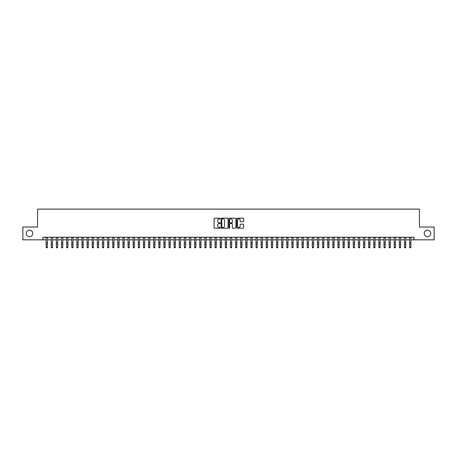 <?xml version="1.0" encoding="UTF-8"?>
<svg xmlns="http://www.w3.org/2000/svg" width="457" height="457" viewBox="0 0 457 457"><rect width="100%" height="100%" fill="white"/><g stroke="black" fill="none" stroke-linecap="round" stroke-linejoin="round"><path stroke-width="0.69" d="M220.308 218.52A0.354 0.354 0 0 0 219.96 218.172L214.619 218.172A0.503 0.503 0 0 0 214.116 218.669L214.116 227.717A0.503 0.503 0 0 0 214.619 228.22L219.96 228.22A0.354 0.354 0 0 0 220.308 227.866A0.354 0.354 0 0 0 219.96 227.512L219.269 227.512A1.605 1.605 0 0 1 217.658 225.907L217.658 225.152A1.605 1.605 0 0 1 219.269 223.547L219.96 223.547A0.354 0.354 0 0 0 220.308 223.193A0.354 0.354 0 0 0 219.96 222.839L219.269 222.839A1.605 1.605 0 0 1 217.658 221.234L217.658 220.48A1.605 1.605 0 0 1 219.269 218.874L219.96 218.874A0.354 0.354 0 0 0 220.308 218.52M424.222 233.43A3.273 3.273 0 0 0 427.495 236.709A3.273 3.273 0 0 0 430.774 233.43A3.273 3.273 0 0 0 427.495 230.157A3.273 3.273 0 0 0 424.222 233.43M26.226 233.43A3.273 3.273 0 0 0 29.505 236.709A3.273 3.273 0 0 0 32.778 233.43A3.273 3.273 0 0 0 29.505 230.157A3.273 3.273 0 0 0 26.226 233.43M243.187 221.714A0.503 0.503 0 0 0 243.684 221.211L243.684 218.669A0.503 0.503 0 0 0 243.187 218.172L237.257 218.172A0.503 0.503 0 0 0 236.755 218.669L236.755 227.717A0.503 0.503 0 0 0 237.257 228.22L243.187 228.22A0.503 0.503 0 0 0 243.684 227.717L243.684 224.65A0.503 0.503 0 0 0 243.187 224.147L240.645 224.147A0.503 0.503 0 0 0 240.142 224.65L240.142 226.169A1.342 1.342 0 0 1 238.8 227.512A1.342 1.342 0 0 1 237.457 226.169L237.457 220.217A1.342 1.342 0 0 1 238.8 218.874A1.342 1.342 0 0 1 240.142 220.217L240.142 221.211A0.503 0.503 0 0 0 240.645 221.714L243.187 221.714M42.941 239.828L22.85 239.828L22.85 227.032L37.565 227.032L37.565 209.117L419.435 209.117L419.435 227.032L434.15 227.032L434.15 239.828L414.059 239.828L414.059 237.269L42.941 237.269L42.941 239.828L46.14 239.828M228.06 218.669A0.503 0.503 0 0 0 227.557 218.172L221.628 218.172A0.503 0.503 0 0 0 221.125 218.669L221.125 227.717A0.503 0.503 0 0 0 221.628 228.22L227.557 228.22A0.503 0.503 0 0 0 228.06 227.717L228.06 218.669M229.443 218.172L235.372 218.172A0.503 0.503 0 0 1 235.875 218.669L235.875 227.717A0.503 0.503 0 0 1 235.372 228.22L232.836 228.22A0.503 0.503 0 0 1 232.333 227.717L232.333 224.05A0.503 0.503 0 0 0 231.83 223.547L230.145 223.547A0.503 0.503 0 0 0 229.643 224.05L229.643 227.866A0.354 0.354 0 0 1 229.294 228.22A0.354 0.354 0 0 1 228.94 227.866L228.94 218.669A0.503 0.503 0 0 1 229.443 218.172M47.419 239.828L51.258 239.828M52.538 239.828L56.377 239.828M57.656 239.828L61.495 239.828M62.775 239.828L66.613 239.828M67.899 239.828L71.738 239.828M73.017 239.828L76.856 239.828M78.136 239.828L81.974 239.828M83.254 239.828L87.093 239.828M88.372 239.828L92.211 239.828M93.491 239.828L97.33 239.828M98.609 239.828L102.448 239.828M103.728 239.828L107.566 239.828M108.846 239.828L112.685 239.828M113.964 239.828L117.803 239.828M119.083 239.828L122.922 239.828M124.201 239.828L128.04 239.828M129.32 239.828L133.164 239.828M134.444 239.828L138.282 239.828M139.562 239.828L143.401 239.828M144.68 239.828L148.519 239.828M149.799 239.828L153.638 239.828M154.917 239.828L158.756 239.828M160.036 239.828L163.874 239.828M165.154 239.828L168.993 239.828M170.272 239.828L174.111 239.828M175.391 239.828L179.23 239.828M180.509 239.828L184.348 239.828M185.628 239.828L189.466 239.828M190.746 239.828L194.585 239.828M195.864 239.828L199.709 239.828M200.989 239.828L204.827 239.828M206.107 239.828L209.946 239.828M211.225 239.828L215.064 239.828M216.344 239.828L220.183 239.828M221.462 239.828L225.301 239.828M226.581 239.828L230.419 239.828M231.699 239.828L235.538 239.828M236.817 239.828L240.656 239.828M241.936 239.828L245.775 239.828M247.054 239.828L250.893 239.828M252.173 239.828L256.011 239.828M257.291 239.828L261.136 239.828M262.415 239.828L266.254 239.828M267.534 239.828L271.372 239.828M272.652 239.828L276.491 239.828M277.77 239.828L281.609 239.828M282.889 239.828L286.728 239.828M288.007 239.828L291.846 239.828M293.126 239.828L296.964 239.828M298.244 239.828L302.083 239.828M303.362 239.828L307.201 239.828M308.481 239.828L312.32 239.828M313.599 239.828L317.438 239.828M318.718 239.828L322.556 239.828M323.836 239.828L327.68 239.828M328.96 239.828L332.799 239.828M334.078 239.828L337.917 239.828M339.197 239.828L343.036 239.828M344.315 239.828L348.154 239.828M349.434 239.828L353.272 239.828M354.552 239.828L358.391 239.828M359.67 239.828L363.509 239.828M364.789 239.828L368.628 239.828M369.907 239.828L373.746 239.828M375.026 239.828L378.864 239.828M380.144 239.828L383.983 239.828M385.262 239.828L389.101 239.828M390.387 239.828L394.225 239.828M395.505 239.828L399.344 239.828M400.623 239.828L404.462 239.828M405.742 239.828L409.581 239.828M410.86 239.828L414.059 239.828M222.182 218.874A0.354 0.354 0 0 0 221.828 219.223L221.828 227.163A0.354 0.354 0 0 0 222.182 227.512L222.907 227.512A1.605 1.605 0 0 0 224.518 225.907L224.518 220.48A1.605 1.605 0 0 0 222.907 218.874L222.182 218.874M232.333 220.24A1.342 1.342 0 0 0 230.985 218.897A1.342 1.342 0 0 0 229.643 220.24L229.643 222.342A0.503 0.503 0 0 0 230.145 222.839L231.83 222.839A0.503 0.503 0 0 0 232.333 222.342L232.333 220.24M47.419 237.269L47.419 247.323L47.037 247.883L46.523 247.768L47.037 247.883M46.14 237.269L46.14 247.037L47.419 247.037L47.037 247.768M46.523 247.883L46.14 247.323L46.523 247.768M52.538 237.269L52.538 247.323L52.155 247.883L51.641 247.768L52.155 247.883M51.258 237.269L51.258 247.037L52.538 247.037L52.155 247.768M51.641 247.883L51.258 247.323L51.641 247.768M57.656 237.269L57.656 247.323L57.274 247.883L56.765 247.768L57.274 247.883M56.377 237.269L56.377 247.037L57.656 247.037L57.274 247.768M56.765 247.883L56.377 247.323L56.765 247.768M62.775 237.269L62.775 247.323L62.392 247.883L61.884 247.768L62.392 247.883M61.495 237.269L61.495 247.037L62.775 247.037L62.392 247.768M61.884 247.883L61.495 247.323L61.884 247.768M67.899 237.269L67.899 247.323L67.51 247.883L67.002 247.768L67.51 247.883M66.613 237.269L66.613 247.037L67.899 247.037L67.51 247.768M67.002 247.883L66.613 247.323L67.002 247.768M73.017 237.269L73.017 247.323L72.629 247.883L72.12 247.768L72.629 247.883M71.738 237.269L71.738 247.037L73.017 247.037L72.629 247.768M72.12 247.883L71.738 247.323L72.12 247.768M78.136 237.269L78.136 247.323L77.747 247.883L77.239 247.768L77.747 247.883M76.856 237.269L76.856 247.037L78.136 247.037L77.747 247.768M77.239 247.883L76.856 247.323L77.239 247.768M83.254 237.269L83.254 247.323L82.871 247.883L82.357 247.768L82.871 247.883M81.974 237.269L81.974 247.037L83.254 247.037L82.871 247.768M82.357 247.883L81.974 247.323L82.357 247.768M88.372 237.269L88.372 247.323L87.99 247.883L87.476 247.768L87.99 247.883M87.093 237.269L87.093 247.037L88.372 247.037L87.99 247.768M87.476 247.883L87.093 247.323L87.476 247.768M93.491 237.269L93.491 247.323L93.108 247.883L92.594 247.768L93.108 247.883M92.211 237.269L92.211 247.037L93.491 247.037L93.108 247.768M92.594 247.883L92.211 247.323L92.594 247.768M98.609 237.269L98.609 247.323L98.226 247.883L97.712 247.768L98.226 247.883M97.33 237.269L97.33 247.037L98.609 247.037L98.226 247.768M97.712 247.883L97.33 247.323L97.712 247.768M103.728 237.269L103.728 247.323L103.345 247.883L102.831 247.768L103.345 247.883M102.448 237.269L102.448 247.037L103.728 247.037L103.345 247.768M102.831 247.883L102.448 247.323L102.831 247.768M108.846 237.269L108.846 247.323L108.463 247.883L107.949 247.768L108.463 247.883M107.566 237.269L107.566 247.037L108.846 247.037L108.463 247.768M107.949 247.883L107.566 247.323L107.949 247.768M113.964 237.269L113.964 247.323L113.582 247.883L113.068 247.768L113.582 247.883M112.685 237.269L112.685 247.037L113.964 247.037L113.582 247.768M113.068 247.883L112.685 247.323L113.068 247.768M119.083 237.269L119.083 247.323L118.7 247.883L118.186 247.768L118.7 247.883M117.803 237.269L117.803 247.037L119.083 247.037L118.7 247.768M118.186 247.883L117.803 247.323L118.186 247.768M124.201 237.269L124.201 247.323L123.818 247.883L123.31 247.768L123.818 247.883M122.922 237.269L122.922 247.037L124.201 247.037L123.818 247.768M123.31 247.883L122.922 247.323L123.31 247.768M129.32 237.269L129.32 247.323L128.937 247.883L128.428 247.768L128.937 247.883M128.04 237.269L128.04 247.037L129.32 247.037L128.937 247.768M128.428 247.883L128.04 247.323L128.428 247.768M134.444 237.269L134.444 247.323L134.055 247.883L133.547 247.768L134.055 247.883M133.164 237.269L133.164 247.037L134.444 247.037L134.055 247.768M133.547 247.883L133.164 247.323L133.547 247.768M139.562 237.269L139.562 247.323L139.174 247.883L138.665 247.768L139.174 247.883M138.282 237.269L138.282 247.037L139.562 247.037L139.174 247.768M138.665 247.883L138.282 247.323L138.665 247.768M144.68 237.269L144.68 247.323L144.292 247.883L143.784 247.768L144.292 247.883M143.401 237.269L143.401 247.037L144.68 247.037L144.292 247.768M143.784 247.883L143.401 247.323L143.784 247.768M149.799 237.269L149.799 247.323L149.416 247.883L148.902 247.768L149.416 247.883M148.519 237.269L148.519 247.037L149.799 247.037L149.416 247.768M148.902 247.883L148.519 247.323L148.902 247.768M154.917 237.269L154.917 247.323L154.535 247.883L154.02 247.768L154.535 247.883M153.638 237.269L153.638 247.037L154.917 247.037L154.535 247.768M154.02 247.883L153.638 247.323L154.02 247.768M160.036 237.269L160.036 247.323L159.653 247.883L159.139 247.768L159.653 247.883M158.756 237.269L158.756 247.037L160.036 247.037L159.653 247.768M159.139 247.883L158.756 247.323L159.139 247.768M165.154 237.269L165.154 247.323L164.771 247.883L164.257 247.768L164.771 247.883M163.874 237.269L163.874 247.037L165.154 247.037L164.771 247.768M164.257 247.883L163.874 247.323L164.257 247.768M170.272 237.269L170.272 247.323L169.89 247.883L169.376 247.768L169.89 247.883M168.993 237.269L168.993 247.037L170.272 247.037L169.89 247.768M169.376 247.883L168.993 247.323L169.376 247.768M175.391 237.269L175.391 247.323L175.008 247.883L174.494 247.768L175.008 247.883M174.111 237.269L174.111 247.037L175.391 247.037L175.008 247.768M174.494 247.883L174.111 247.323L174.494 247.768M180.509 237.269L180.509 247.323L180.127 247.883L179.612 247.768L180.127 247.883M179.23 237.269L179.23 247.037L180.509 247.037L180.127 247.768M179.612 247.883L179.23 247.323L179.612 247.768M185.628 237.269L185.628 247.323L185.245 247.883L184.737 247.768L185.245 247.883M184.348 237.269L184.348 247.037L185.628 247.037L185.245 247.768M184.737 247.883L184.348 247.323L184.737 247.768M190.746 237.269L190.746 247.323L190.363 247.883L189.855 247.768L190.363 247.883M189.466 237.269L189.466 247.037L190.746 247.037L190.363 247.768M189.855 247.883L189.466 247.323L189.855 247.768M195.864 237.269L195.864 247.323L195.482 247.883L194.973 247.768L195.482 247.883M194.585 237.269L194.585 247.037L195.864 247.037L195.482 247.768M194.973 247.883L194.585 247.323L194.973 247.768M200.989 237.269L200.989 247.323L200.6 247.883L200.092 247.768L200.6 247.883M199.709 237.269L199.709 247.037L200.989 247.037L200.6 247.768M200.092 247.883L199.709 247.323L200.092 247.768M206.107 237.269L206.107 247.323L205.719 247.883L205.21 247.768L205.719 247.883M204.827 237.269L204.827 247.037L206.107 247.037L205.719 247.768M205.21 247.883L204.827 247.323L205.21 247.768M211.225 237.269L211.225 247.323L210.843 247.883L210.329 247.768L210.843 247.883M209.946 237.269L209.946 247.037L211.225 247.037L210.843 247.768M210.329 247.883L209.946 247.323L210.329 247.768M216.344 237.269L216.344 247.323L215.961 247.883L215.447 247.768L215.961 247.883M215.064 237.269L215.064 247.037L216.344 247.037L215.961 247.768M215.447 247.883L215.064 247.323L215.447 247.768M221.462 237.269L221.462 247.323L221.079 247.883L220.565 247.768L221.079 247.883M220.183 237.269L220.183 247.037L221.462 247.037L221.079 247.768M220.565 247.883L220.183 247.323L220.565 247.768M226.581 237.269L226.581 247.323L226.198 247.883L225.684 247.768L226.198 247.883M225.301 237.269L225.301 247.037L226.581 247.037L226.198 247.768M225.684 247.883L225.301 247.323L225.684 247.768M231.699 237.269L231.699 247.323L231.316 247.883L230.802 247.768L231.316 247.883M230.419 237.269L230.419 247.037L231.699 247.037L231.316 247.768M230.802 247.883L230.419 247.323L230.802 247.768M236.817 237.269L236.817 247.323L236.435 247.883L235.921 247.768L236.435 247.883M235.538 237.269L235.538 247.037L236.817 247.037L236.435 247.768M235.921 247.883L235.538 247.323L235.921 247.768M241.936 237.269L241.936 247.323L241.553 247.883L241.039 247.768L241.553 247.883M240.656 237.269L240.656 247.037L241.936 247.037L241.553 247.768M241.039 247.883L240.656 247.323L241.039 247.768M247.054 237.269L247.054 247.323L246.671 247.883L246.157 247.768L246.671 247.883M245.775 237.269L245.775 247.037L247.054 247.037L246.671 247.768M246.157 247.883L245.775 247.323L246.157 247.768M252.173 237.269L252.173 247.323L251.79 247.883L251.281 247.768L251.79 247.883M250.893 237.269L250.893 247.037L252.173 247.037L251.79 247.768M251.281 247.883L250.893 247.323L251.281 247.768M257.291 237.269L257.291 247.323L256.908 247.883L256.4 247.768L256.908 247.883M256.011 237.269L256.011 247.037L257.291 247.037L256.908 247.768M256.4 247.883L256.011 247.323L256.4 247.768M262.415 237.269L262.415 247.323L262.027 247.883L261.518 247.768L262.027 247.883M261.136 237.269L261.136 247.037L262.415 247.037L262.027 247.768M261.518 247.883L261.136 247.323L261.518 247.768M267.534 237.269L267.534 247.323L267.145 247.883L266.637 247.768L267.145 247.883M266.254 237.269L266.254 247.037L267.534 247.037L267.145 247.768M266.637 247.883L266.254 247.323L266.637 247.768M272.652 237.269L272.652 247.323L272.263 247.883L271.755 247.768L272.263 247.883M271.372 237.269L271.372 247.037L272.652 247.037L272.263 247.768M271.755 247.883L271.372 247.323L271.755 247.768M277.77 237.269L277.77 247.323L277.388 247.883L276.873 247.768L277.388 247.883M276.491 237.269L276.491 247.037L277.77 247.037L277.388 247.768M276.873 247.883L276.491 247.323L276.873 247.768M282.889 237.269L282.889 247.323L282.506 247.883L281.992 247.768L282.506 247.883M281.609 237.269L281.609 247.037L282.889 247.037L282.506 247.768M281.992 247.883L281.609 247.323L281.992 247.768M288.007 237.269L288.007 247.323L287.624 247.883L287.11 247.768L287.624 247.883M286.728 237.269L286.728 247.037L288.007 247.037L287.624 247.768M287.11 247.883L286.728 247.323L287.11 247.768M293.126 237.269L293.126 247.323L292.743 247.883L292.229 247.768L292.743 247.883M291.846 237.269L291.846 247.037L293.126 247.037L292.743 247.768M292.229 247.883L291.846 247.323L292.229 247.768M298.244 237.269L298.244 247.323L297.861 247.883L297.347 247.768L297.861 247.883M296.964 237.269L296.964 247.037L298.244 247.037L297.861 247.768M297.347 247.883L296.964 247.323L297.347 247.768M303.362 237.269L303.362 247.323L302.98 247.883L302.465 247.768L302.98 247.883M302.083 237.269L302.083 247.037L303.362 247.037L302.98 247.768M302.465 247.883L302.083 247.323L302.465 247.768M308.481 237.269L308.481 247.323L308.098 247.883L307.584 247.768L308.098 247.883M307.201 237.269L307.201 247.037L308.481 247.037L308.098 247.768M307.584 247.883L307.201 247.323L307.584 247.768M313.599 237.269L313.599 247.323L313.216 247.883L312.708 247.768L313.216 247.883M312.32 237.269L312.32 247.037L313.599 247.037L313.216 247.768M312.708 247.883L312.32 247.323L312.708 247.768M318.718 237.269L318.718 247.323L318.335 247.883L317.826 247.768L318.335 247.883M317.438 237.269L317.438 247.037L318.718 247.037L318.335 247.768M317.826 247.883L317.438 247.323L317.826 247.768M323.836 237.269L323.836 247.323L323.453 247.883L322.945 247.768L323.453 247.883M322.556 237.269L322.556 247.037L323.836 247.037L323.453 247.768M322.945 247.883L322.556 247.323L322.945 247.768M328.96 237.269L328.96 247.323L328.572 247.883L328.063 247.768L328.572 247.883M327.68 237.269L327.68 247.037L328.96 247.037L328.572 247.768M328.063 247.883L327.68 247.323L328.063 247.768M334.078 237.269L334.078 247.323L333.69 247.883L333.182 247.768L333.69 247.883M332.799 237.269L332.799 247.037L334.078 247.037L333.69 247.768M333.182 247.883L332.799 247.323L333.182 247.768M339.197 237.269L339.197 247.323L338.814 247.883L338.3 247.768L338.814 247.883M337.917 237.269L337.917 247.037L339.197 247.037L338.814 247.768M338.3 247.883L337.917 247.323L338.3 247.768M344.315 237.269L344.315 247.323L343.932 247.883L343.418 247.768L343.932 247.883M343.036 237.269L343.036 247.037L344.315 247.037L343.932 247.768M343.418 247.883L343.036 247.323L343.418 247.768M349.434 237.269L349.434 247.323L349.051 247.883L348.537 247.768L349.051 247.883M348.154 237.269L348.154 247.037L349.434 247.037L349.051 247.768M348.537 247.883L348.154 247.323L348.537 247.768M354.552 237.269L354.552 247.323L354.169 247.883L353.655 247.768L354.169 247.883M353.272 237.269L353.272 247.037L354.552 247.037L354.169 247.768M353.655 247.883L353.272 247.323L353.655 247.768M359.67 237.269L359.67 247.323L359.288 247.883L358.774 247.768L359.288 247.883M358.391 237.269L358.391 247.037L359.67 247.037L359.288 247.768M358.774 247.883L358.391 247.323L358.774 247.768M364.789 237.269L364.789 247.323L364.406 247.883L363.892 247.768L364.406 247.883M363.509 237.269L363.509 247.037L364.789 247.037L364.406 247.768M363.892 247.883L363.509 247.323L363.892 247.768M369.907 237.269L369.907 247.323L369.524 247.883L369.01 247.768L369.524 247.883M368.628 237.269L368.628 247.037L369.907 247.037L369.524 247.768M369.01 247.883L368.628 247.323L369.01 247.768M375.026 237.269L375.026 247.323L374.643 247.883L374.129 247.768L374.643 247.883M373.746 237.269L373.746 247.037L375.026 247.037L374.643 247.768M374.129 247.883L373.746 247.323L374.129 247.768M380.144 237.269L380.144 247.323L379.761 247.883L379.253 247.768L379.761 247.883M378.864 237.269L378.864 247.037L380.144 247.037L379.761 247.768M379.253 247.883L378.864 247.323L379.253 247.768M385.262 237.269L385.262 247.323L384.88 247.883L384.371 247.768L384.88 247.883M383.983 237.269L383.983 247.037L385.262 247.037L384.88 247.768M384.371 247.883L383.983 247.323L384.371 247.768M390.387 237.269L390.387 247.323L389.998 247.883L389.49 247.768L389.998 247.883M389.101 237.269L389.101 247.037L390.387 247.037L389.998 247.768M389.49 247.883L389.101 247.323L389.49 247.768M395.505 237.269L395.505 247.323L395.116 247.883L394.608 247.768L395.116 247.883M394.225 237.269L394.225 247.037L395.505 247.037L395.116 247.768M394.608 247.883L394.225 247.323L394.608 247.768M400.623 237.269L400.623 247.323L400.235 247.883L399.726 247.768L400.235 247.883M399.344 237.269L399.344 247.037L400.623 247.037L400.235 247.768M399.726 247.883L399.344 247.323L399.726 247.768M405.742 237.269L405.742 247.323L405.359 247.883L404.845 247.768L405.359 247.883M404.462 237.269L404.462 247.037L405.742 247.037L405.359 247.768M404.845 247.883L404.462 247.323L404.845 247.768M410.86 237.269L410.86 247.323L410.477 247.883L409.963 247.768L410.477 247.883M409.581 237.269L409.581 247.037L410.86 247.037L410.477 247.768M409.963 247.883L409.581 247.323L409.963 247.768M47.419 242.838L46.14 242.838M47.419 244.598L46.14 244.598M47.419 237.434L46.14 237.434M52.538 242.838L51.258 242.838M52.538 244.598L51.258 244.598M52.538 237.434L51.258 237.434M57.656 242.838L56.377 242.838M57.656 244.598L56.377 244.598M57.656 237.434L56.377 237.434M62.775 242.838L61.495 242.838M62.775 244.598L61.495 244.598M62.775 237.434L61.495 237.434M67.899 242.838L66.613 242.838M67.899 244.598L66.613 244.598M67.899 237.434L66.613 237.434M73.017 242.838L71.738 242.838M73.017 244.598L71.738 244.598M73.017 237.434L71.738 237.434M78.136 242.838L76.856 242.838M78.136 244.598L76.856 244.598M78.136 237.434L76.856 237.434M83.254 242.838L81.974 242.838M83.254 244.598L81.974 244.598M83.254 237.434L81.974 237.434M88.372 242.838L87.093 242.838M88.372 244.598L87.093 244.598M88.372 237.434L87.093 237.434M93.491 242.838L92.211 242.838M93.491 244.598L92.211 244.598M93.491 237.434L92.211 237.434M98.609 242.838L97.33 242.838M98.609 244.598L97.33 244.598M98.609 237.434L97.33 237.434M103.728 242.838L102.448 242.838M103.728 244.598L102.448 244.598M103.728 237.434L102.448 237.434M108.846 242.838L107.566 242.838M108.846 244.598L107.566 244.598M108.846 237.434L107.566 237.434M113.964 242.838L112.685 242.838M113.964 244.598L112.685 244.598M113.964 237.434L112.685 237.434M119.083 242.838L117.803 242.838M119.083 244.598L117.803 244.598M119.083 237.434L117.803 237.434M124.201 242.838L122.922 242.838M124.201 244.598L122.922 244.598M124.201 237.434L122.922 237.434M129.32 242.838L128.04 242.838M129.32 244.598L128.04 244.598M129.32 237.434L128.04 237.434M134.444 242.838L133.164 242.838M134.444 244.598L133.164 244.598M134.444 237.434L133.164 237.434M139.562 242.838L138.282 242.838M139.562 244.598L138.282 244.598M139.562 237.434L138.282 237.434M144.68 242.838L143.401 242.838M144.68 244.598L143.401 244.598M144.68 237.434L143.401 237.434M149.799 242.838L148.519 242.838M149.799 244.598L148.519 244.598M149.799 237.434L148.519 237.434M154.917 242.838L153.638 242.838M154.917 244.598L153.638 244.598M154.917 237.434L153.638 237.434M160.036 242.838L158.756 242.838M160.036 244.598L158.756 244.598M160.036 237.434L158.756 237.434M165.154 242.838L163.874 242.838M165.154 244.598L163.874 244.598M165.154 237.434L163.874 237.434M170.272 242.838L168.993 242.838M170.272 244.598L168.993 244.598M170.272 237.434L168.993 237.434M175.391 242.838L174.111 242.838M175.391 244.598L174.111 244.598M175.391 237.434L174.111 237.434M180.509 242.838L179.23 242.838M180.509 244.598L179.23 244.598M180.509 237.434L179.23 237.434M185.628 242.838L184.348 242.838M185.628 244.598L184.348 244.598M185.628 237.434L184.348 237.434M190.746 242.838L189.466 242.838M190.746 244.598L189.466 244.598M190.746 237.434L189.466 237.434M195.864 242.838L194.585 242.838M195.864 244.598L194.585 244.598M195.864 237.434L194.585 237.434M200.989 242.838L199.709 242.838M200.989 244.598L199.709 244.598M200.989 237.434L199.709 237.434M206.107 242.838L204.827 242.838M206.107 244.598L204.827 244.598M206.107 237.434L204.827 237.434M211.225 242.838L209.946 242.838M211.225 244.598L209.946 244.598M211.225 237.434L209.946 237.434M216.344 242.838L215.064 242.838M216.344 244.598L215.064 244.598M216.344 237.434L215.064 237.434M221.462 242.838L220.183 242.838M221.462 244.598L220.183 244.598M221.462 237.434L220.183 237.434M226.581 242.838L225.301 242.838M226.581 244.598L225.301 244.598M226.581 237.434L225.301 237.434M231.699 242.838L230.419 242.838M231.699 244.598L230.419 244.598M231.699 237.434L230.419 237.434M236.817 242.838L235.538 242.838M236.817 244.598L235.538 244.598M236.817 237.434L235.538 237.434M241.936 242.838L240.656 242.838M241.936 244.598L240.656 244.598M241.936 237.434L240.656 237.434M247.054 242.838L245.775 242.838M247.054 244.598L245.775 244.598M247.054 237.434L245.775 237.434M252.173 242.838L250.893 242.838M252.173 244.598L250.893 244.598M252.173 237.434L250.893 237.434M257.291 242.838L256.011 242.838M257.291 244.598L256.011 244.598M257.291 237.434L256.011 237.434M262.415 242.838L261.136 242.838M262.415 244.598L261.136 244.598M262.415 237.434L261.136 237.434M267.534 242.838L266.254 242.838M267.534 244.598L266.254 244.598M267.534 237.434L266.254 237.434M272.652 242.838L271.372 242.838M272.652 244.598L271.372 244.598M272.652 237.434L271.372 237.434M277.77 242.838L276.491 242.838M277.77 244.598L276.491 244.598M277.77 237.434L276.491 237.434M282.889 242.838L281.609 242.838M282.889 244.598L281.609 244.598M282.889 237.434L281.609 237.434M288.007 242.838L286.728 242.838M288.007 244.598L286.728 244.598M288.007 237.434L286.728 237.434M293.126 242.838L291.846 242.838M293.126 244.598L291.846 244.598M293.126 237.434L291.846 237.434M298.244 242.838L296.964 242.838M298.244 244.598L296.964 244.598M298.244 237.434L296.964 237.434M303.362 242.838L302.083 242.838M303.362 244.598L302.083 244.598M303.362 237.434L302.083 237.434M308.481 242.838L307.201 242.838M308.481 244.598L307.201 244.598M308.481 237.434L307.201 237.434M313.599 242.838L312.32 242.838M313.599 244.598L312.32 244.598M313.599 237.434L312.32 237.434M318.718 242.838L317.438 242.838M318.718 244.598L317.438 244.598M318.718 237.434L317.438 237.434M323.836 242.838L322.556 242.838M323.836 244.598L322.556 244.598M323.836 237.434L322.556 237.434M328.96 242.838L327.68 242.838M328.96 244.598L327.68 244.598M328.96 237.434L327.68 237.434M334.078 242.838L332.799 242.838M334.078 244.598L332.799 244.598M334.078 237.434L332.799 237.434M339.197 242.838L337.917 242.838M339.197 244.598L337.917 244.598M339.197 237.434L337.917 237.434M344.315 242.838L343.036 242.838M344.315 244.598L343.036 244.598M344.315 237.434L343.036 237.434M349.434 242.838L348.154 242.838M349.434 244.598L348.154 244.598M349.434 237.434L348.154 237.434M354.552 242.838L353.272 242.838M354.552 244.598L353.272 244.598M354.552 237.434L353.272 237.434M359.67 242.838L358.391 242.838M359.67 244.598L358.391 244.598M359.67 237.434L358.391 237.434M364.789 242.838L363.509 242.838M364.789 244.598L363.509 244.598M364.789 237.434L363.509 237.434M369.907 242.838L368.628 242.838M369.907 244.598L368.628 244.598M369.907 237.434L368.628 237.434M375.026 242.838L373.746 242.838M375.026 244.598L373.746 244.598M375.026 237.434L373.746 237.434M380.144 242.838L378.864 242.838M380.144 244.598L378.864 244.598M380.144 237.434L378.864 237.434M385.262 242.838L383.983 242.838M385.262 244.598L383.983 244.598M385.262 237.434L383.983 237.434M390.387 242.838L389.101 242.838M390.387 244.598L389.101 244.598M390.387 237.434L389.101 237.434M395.505 242.838L394.225 242.838M395.505 244.598L394.225 244.598M395.505 237.434L394.225 237.434M400.623 242.838L399.344 242.838M400.623 244.598L399.344 244.598M400.623 237.434L399.344 237.434M405.742 242.838L404.462 242.838M405.742 244.598L404.462 244.598M405.742 237.434L404.462 237.434M410.86 242.838L409.581 242.838M410.86 244.598L409.581 244.598M410.86 237.434L409.581 237.434"/></g></svg>
